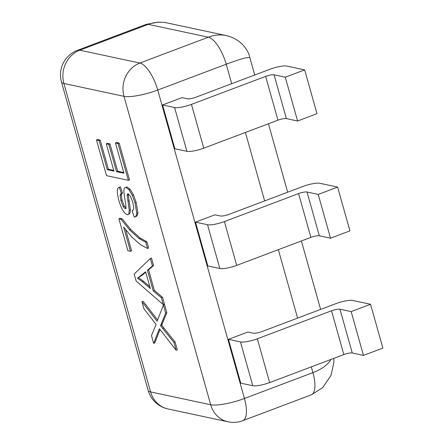 <?xml version="1.0" encoding="UTF-8"?>
<svg xmlns="http://www.w3.org/2000/svg" width="444" height="444" viewBox="0 0 444 444"><rect width="100%" height="100%" fill="white"/><g stroke="black" fill="none" stroke-linecap="round" stroke-linejoin="round"><path stroke-width="0.67" d="M123.993 96.331A26.24 23.743 -77.9 0 1 139.882 63.042L79.792 50.194A26.24 23.743 102.1 0 0 63.903 83.483A26.24 5.622 164.3 0 1 61.472 81.968L148.163 390.393A26.24 5.622 -15.7 0 0 150.599 391.908A26.24 23.743 102.1 0 0 167.937 408.946L228.022 421.8A26.24 23.743 -77.9 0 1 210.684 404.756A26.24 5.622 -15.7 0 0 244.433 398.479L157.742 90.054A26.24 5.622 164.3 0 1 123.993 96.331L210.684 404.756L150.599 391.908L63.903 83.483L123.993 96.331M231.701 83.7L226.218 64.208L157.742 90.054A26.24 9.657 -110.7 0 0 139.882 63.042L208.358 37.196A26.24 9.657 69.3 0 1 226.218 64.208C240.604 58.858 248.485 56.688 249.867 57.692M228.022 421.8A26.24 26.24 0 0 0 242.774 420.69A26.24 9.657 -110.7 0 0 244.433 398.479L312.915 372.633A26.24 9.657 69.3 0 1 311.255 394.844A26.24 9.657 69.3 0 1 311.222 394.855M77.461 50.316L145.943 24.47A26.24 9.657 69.3 0 1 145.976 24.459A26.24 9.657 69.3 0 1 148.274 24.348L79.792 50.194A26.24 9.657 -110.7 0 0 77.461 50.316A26.24 26.24 0 0 0 61.472 81.968M230.508 36.846L226.251 35.564C220.479 34.366 214.513 34.915 208.358 37.196L148.274 24.348C154.101 22.183 160.212 21.673 166.611 22.822L226.251 35.564M331.008 359.424C327.9 364.757 321.867 369.164 312.915 372.633L311.294 366.866M187.424 98.796A6.56 1.404 -15.7 0 0 195.865 97.225L270.046 69.225A13.12 2.808 -15.7 0 1 286.924 66.089L304.678 69.886L316.988 113.681L297.585 121.001L286.386 118.609A6.56 1.404 -15.7 0 0 277.95 120.18L203.763 148.179A13.12 2.808 164.3 0 1 186.891 151.315L174.869 148.746L162.56 104.951L181.962 97.63L187.424 98.796M297.585 121.001L285.276 77.206L274.076 74.814A6.56 1.404 -15.7 0 0 265.64 76.385L191.453 104.384A13.12 2.808 -15.7 0 1 174.575 107.52L162.56 104.951M285.276 77.206L304.678 69.886M220.368 215.995A6.56 1.404 -15.7 0 0 228.804 214.43L302.991 186.43A13.12 2.808 -15.7 0 1 319.869 183.289L337.618 187.085L349.928 230.88L330.53 238.206L319.33 235.808A6.56 1.404 -15.7 0 0 310.894 237.379L236.708 265.379A13.12 2.808 164.3 0 1 219.83 268.52L207.814 265.95L195.504 222.15L214.907 214.829L220.368 215.995M330.53 238.206L318.215 194.411L307.02 192.013A6.56 1.404 -15.7 0 0 298.579 193.584L224.398 221.584A13.12 2.808 -15.7 0 1 207.52 224.725L195.504 222.15M318.215 194.411L337.618 187.085M253.313 333.2A6.56 1.404 -15.7 0 0 261.749 331.629L335.936 303.629A13.12 2.808 -15.7 0 1 352.808 300.488L370.562 304.284L382.872 348.085L363.47 355.405L352.275 353.013A6.56 1.404 -15.7 0 0 343.834 354.578L269.652 382.578A13.12 2.808 164.3 0 1 252.775 385.719L240.759 383.15L228.449 339.355L247.852 332.029L253.313 333.2M363.47 355.405L351.16 311.61L339.965 309.213A6.56 1.404 -15.7 0 0 331.524 310.783L257.342 338.783A13.12 2.808 -15.7 0 1 240.465 341.924L228.449 339.355M351.16 311.61L370.562 304.284M145.649 271.795L150.35 288.528L142.419 281.735L137.496 278.183L145.649 271.795M145.765 272.222L142.185 275.219L137.496 278.183M138.639 277.755L143.556 281.302L142.419 281.735M143.556 281.302L149.828 286.674M150.344 258.497L151.482 258.069L153.574 265.506L148.573 269.847L154.373 290.481L162.515 297.319L164.463 304.251L163.325 304.684L161.372 297.746L153.236 290.914L147.436 270.279L152.431 265.939L150.344 258.497L134.171 274.026L136.147 281.058L163.325 304.684M153.574 265.506L152.431 265.939M148.573 269.847L147.436 270.279M154.373 290.481L153.236 290.914M162.515 297.319L161.372 297.746M125.691 229.809L131.607 250.843L130.464 251.276L123.671 227.106L131.846 237.046L140.637 244.816L147.513 248.435L145.76 242.208L139.105 238.6L129.526 229.842L120.996 219.225L118.909 218.775L127.883 250.721L130.464 251.276M120.996 219.225L122.133 218.792L120.047 218.348L118.909 218.775M122.133 218.792L130.669 229.415L129.526 229.842M130.669 229.415L140.243 238.167L139.105 238.6M140.243 238.167L146.903 241.775L145.76 242.208M146.903 241.775L148.657 248.002L147.513 248.435M132.945 210.756L132.173 211.05L134.271 217.127L135.653 216.611M128.366 193.906L128.249 194.788L127.106 195.221L128.033 193.745L130.375 196.143L132.861 202.497L133.827 208.774L132.173 211.05L132.628 210.911M127.606 193.812L128.033 193.745M128.249 194.788L130.397 209.773L129.26 210.201L127.106 195.221M130.397 209.773L129.992 213.353L128.849 213.786L129.26 210.201M129.992 213.353L128.027 214.591L128.849 213.786M118.715 187.451L120.429 186.852L118.715 187.451L117.427 188.85L117.294 193.251L118.826 200.505L120.629 205.827L122.483 209.829L124.831 213.148L127.089 214.641L128.027 214.591M120.429 186.852L122.45 192.857L121.306 193.284L119.286 187.285M122.45 192.857L121.206 194.805L120.063 195.232L121.068 193.368M121.206 194.805L122.05 200.111L120.912 200.538L120.063 195.232M122.05 200.111L124.337 206.199L123.193 206.627L120.912 200.538M124.337 206.199L126.268 208.286M125.691 208.508L125.13 208.719L123.193 206.627M124.969 187.49L127.145 187.024L124.969 187.49L124.115 188.411L123.837 192.119L125.924 206.01L125.857 208.181L125.13 208.719L125.486 208.686M127.145 187.024L130.181 189.349L129.038 189.782L126.002 187.457M130.181 189.349L133.439 194.827L132.301 195.255L129.038 189.782M133.439 194.827L136.203 202.503L135.059 202.936L132.301 195.255M136.203 202.503L137.906 212.865L136.769 213.298L135.059 202.936M137.906 212.865C137.612 215.212 136.78 216.489 135.414 216.7M134.271 217.127C135.636 216.916 136.469 215.64 136.769 213.298M115.44 142.962L116.583 142.53L119.164 143.079L129.515 179.909L128.372 180.336L118.021 143.512L115.44 142.962L123.959 173.254L116.522 171.667L108.847 144.367L106.283 143.817L113.958 171.118L107.265 169.686L99.073 140.537L96.492 139.982L106.521 175.663L128.372 180.336M99.073 140.537L100.211 140.104L97.636 139.555L96.492 139.982M100.211 140.104L108.408 169.253L107.265 169.686M108.408 169.253L113.753 170.396M108.847 144.367L109.99 143.934L107.426 143.384L106.283 143.817M109.99 143.934L117.66 171.234L116.522 171.667M117.66 171.234L123.754 172.538M119.164 143.079L118.021 143.512M163.42 305.022L164.558 304.59L166.827 312.67L161.672 325.263L175.069 341.985L177.278 349.828L176.135 350.261L173.931 342.418L160.528 325.696L165.69 313.098L163.42 305.022L157.121 321.234L141.947 301.692L143.945 308.796L156.122 324.403L151.465 335.559L153.652 343.334L159.385 328.738L176.135 350.261M160.029 329.57L154.79 342.901L153.652 343.334M157.609 319.963L143.09 301.265L141.947 301.692M166.827 312.67L165.69 313.098M162.526 323.421L161.383 323.854M161.672 325.263L160.528 325.696M163.975 327.972L162.831 328.399M175.069 341.985L173.931 342.418M245.404 132.462L264.641 200.904M278.349 249.661L297.585 318.104M174.575 107.52L186.891 151.315M191.453 104.384L203.763 148.179M265.64 76.385L277.95 120.18M274.076 74.814L286.386 118.609M207.52 224.725L219.83 268.52M224.398 221.584L236.708 265.379M298.579 193.584L310.894 237.379M307.02 192.013L319.33 235.808M240.465 341.924L252.775 385.719M257.342 338.783L269.652 382.578M331.524 310.783L343.834 354.578M339.965 309.213L352.275 353.013M142.185 275.219L141.042 275.652M129.076 200.788L127.939 201.221M148.163 390.393A26.24 26.24 0 0 0 167.937 408.946M311.255 394.844L242.774 420.69M227.311 35.87C241.048 39.383 248.163 50.061 249.667 56.832M333.805 358.369L333.877 362.526L331.019 375.352L322.694 387.606L311.605 394.688M160.778 22.228L157.825 22.2L146.304 24.359M320.624 309.407L301.387 240.97M287.679 192.208L268.442 123.765M254.734 75.008L249.883 57.742"/></g></svg>
